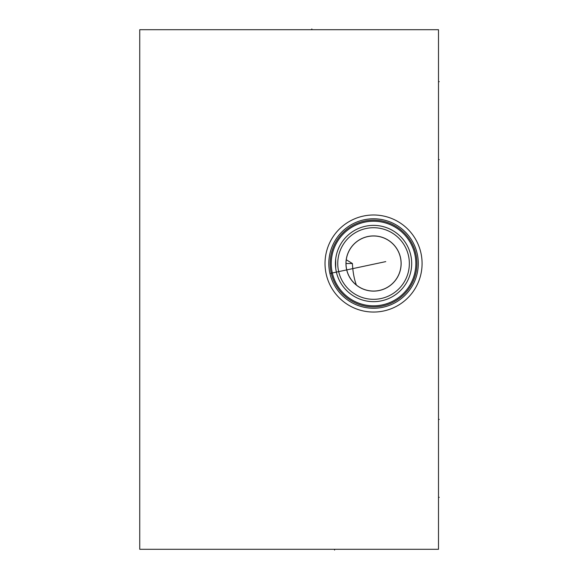 <?xml version="1.0" encoding="UTF-8"?>
<svg xmlns="http://www.w3.org/2000/svg" width="579" height="579" viewBox="0 0 579 579"><rect width="100%" height="100%" fill="white"/><g stroke="black" fill="none" stroke-linecap="round" stroke-linejoin="round"><path stroke-width="0.87" d="M139.742 29.71L139.742 549.29L438.498 549.29L438.498 29.71L139.742 29.71M325.022 263.525A48.527 48.527 0 0 1 373.549 214.99A48.527 48.527 0 0 1 422.084 263.525A48.527 48.527 0 0 1 373.549 312.052A48.527 48.527 0 0 1 325.022 263.525M328.814 263.691L328.814 263.525A44.735 44.735 0 0 1 373.549 218.782A44.735 44.735 0 0 1 418.284 263.525A44.735 44.735 0 0 1 373.549 308.26A44.735 44.735 0 0 1 328.814 263.525L328.814 263.438M329.958 273.563L330.102 274.185M330.283 274.902L330.479 275.611M330.689 276.328L330.891 276.994M331.014 277.37L331.152 277.797M331.449 278.644L331.666 279.237M331.999 280.091L332.317 280.873M332.65 281.64L332.99 282.393M333.012 282.436L333.649 283.753M333.974 284.383L334.213 284.832M333.62 283.688L333.345 283.131M333.048 282.516L332.751 281.864M332.44 281.162L332.129 280.424M331.825 279.65L331.564 278.969M331.521 278.839L331.224 278M330.935 277.131L330.66 276.241M330.406 275.336L330.16 274.41M328.814 263.554L328.843 265.117M328.879 265.942L328.93 266.76M329.01 267.708L329.075 268.309M329.27 269.879L329.386 270.625M329.509 271.348L329.61 271.906M329.791 272.803L329.936 273.476L385.759 261.614M329.74 272.571L329.56 271.66M329.408 270.762L329.27 269.865M329.147 268.982L329.053 268.135M329.053 268.12L328.973 267.274M328.915 266.456L328.865 265.667M328.836 264.914L328.821 264.198M337.695 250.533L337.108 252.278M335.415 263.525A38.134 38.134 0 0 0 373.549 301.659A38.134 38.134 0 0 0 411.691 263.525A38.134 38.134 0 0 0 373.549 225.383A38.134 38.134 0 0 0 335.415 263.525L335.726 268.381L335.675 259.088M335.994 256.895L336.442 254.724M336.109 270.784L336.652 273.143L336.109 270.784M337.325 275.452L338.143 277.681L337.325 275.452M340.112 281.857L340.77 283.015M349.615 293.213L350.034 293.546M353.921 296.216L353.081 295.703M357.395 298.069L355.332 297.027M356.201 297.483L356.584 297.678M359.183 298.844L358.444 298.54M361.882 299.828L361.158 299.589M360.341 299.292L359.935 299.148M351.424 294.588L350.548 293.937M350.143 293.633L348.848 292.576M347.545 291.418L344.939 288.733M343.665 287.206L343.152 286.547M342.421 285.556L341.632 284.39M341.234 283.768L340.22 282.053M337.752 263.525A35.797 35.797 0 0 0 373.549 299.321A35.797 35.797 0 0 0 409.353 263.525A35.797 35.797 0 0 0 373.549 227.721A35.797 35.797 0 0 0 337.752 263.525M345.96 263.525A27.589 27.589 0 0 1 373.549 235.928A27.589 27.589 0 0 1 401.138 263.525A27.589 27.589 0 0 1 373.549 291.114A27.589 27.589 0 0 1 345.96 263.525M346.01 263.525A27.539 27.539 0 0 1 373.549 235.986A27.539 27.539 0 0 1 401.088 263.525A27.539 27.539 0 0 1 373.549 291.056A27.539 27.539 0 0 1 346.01 263.525L352.408 263.525C352.828 271.855 354.145 279.027 356.382 285.049L357.323 285.765M358.242 286.41L358.777 286.764M359.349 287.112L359.921 287.452M360.782 287.922L361.245 288.161M361.795 288.422L361.108 288.089M360.341 287.683L359.733 287.343M359.516 287.213L358.64 286.67M356.787 285.367L354.869 283.753M353.914 282.827L352.032 280.706M351.142 279.519L349.47 276.871M348.717 275.423L348.037 273.889M347.95 273.657L347.443 272.282M346.944 270.61L346.539 268.88M346.249 267.122L346.076 265.327M346.025 262.83L346.047 262.121M346.408 258.878L346.271 259.754L352.408 263.525M331.26 263.525A42.296 42.296 0 0 1 373.549 221.229A42.296 42.296 0 0 1 415.845 263.525A42.296 42.296 0 0 1 373.549 305.813A42.296 42.296 0 0 1 331.26 263.525M330.168 263.525A43.382 43.382 0 0 0 373.549 306.906A43.382 43.382 0 0 0 416.938 263.525A43.382 43.382 0 0 0 373.549 220.136A43.382 43.382 0 0 0 330.168 263.525M328.821 262.902L328.829 262.33M328.85 261.824L328.865 261.44M328.836 262.157L328.821 262.779M334.582 549.29L334.582 550.05L334.582 549.29M438.498 497.332L439.258 497.332M438.498 81.668L439.258 81.668M438.498 419.391L439.258 419.391L438.498 419.391M438.498 159.609L439.258 159.609L438.498 159.609M311.828 29.71L311.828 28.95L311.828 29.71"/></g></svg>

